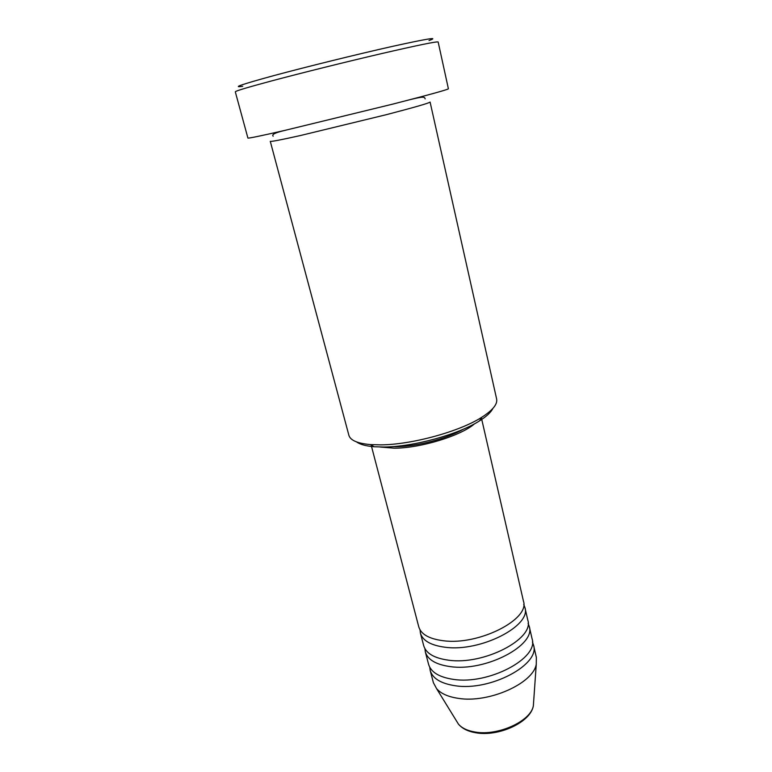 <?xml version="1.0" encoding="UTF-8"?>
<svg xmlns="http://www.w3.org/2000/svg" width="772" height="772" viewBox="0 0 772 772"><rect width="100%" height="100%" fill="white"/><g stroke="black" fill="none" stroke-linecap="round" stroke-linejoin="round"><path stroke-width="1.16" d="M371.129 444.962L418.771 626.854C421.02 634.343 429.29 638.984 443.582 640.77C478.978 645.517 530.171 619.24 523.445 601.137L481.39 417.884M420.036 629.875L420.412 633.146C422.689 640.721 430.969 645.421 445.251 647.264C480.609 652.157 531.667 625.774 524.902 607.487L523.725 604.399M420.412 633.146L423.693 645.662C426.009 653.392 434.289 658.226 448.551 660.185C483.851 665.358 534.639 638.772 527.797 620.099L524.902 607.487M424.918 648.663L425.324 651.896C427.659 659.693 435.948 664.596 450.192 666.603C485.463 671.92 536.115 645.238 529.235 626.372L528.096 623.313M425.324 651.896L428.566 664.277C430.94 672.229 439.229 677.256 453.453 679.379C488.666 684.967 539.049 658.082 532.091 638.849L529.235 626.372M429.743 667.249L430.178 670.434C432.571 678.453 440.87 683.558 455.084 685.719C490.259 691.461 540.506 664.47 533.52 645.054L532.429 642.024M492.864 408.456C490.963 412.316 486.505 416.455 479.518 420.875C458.558 434.453 413.213 446.911 383.858 447.017L374.179 446.747C365.928 446.071 360.07 444.46 356.596 441.931M348.876 435.283C350.343 440.358 357.552 443.466 370.512 444.595L380.712 444.865C411.669 444.711 459.707 431.529 481.776 417.266C492.729 410.26 497.679 404.171 496.628 398.989L430.091 102.058C429.261 103.081 414.68 107.279 386.357 114.671L300.52 135.515C280.825 139.906 270.74 141.845 270.277 141.315L348.876 435.283M242.717 86.3C231.513 87.902 241.742 84.38 273.404 75.724C306.011 66.923 357.388 54.252 392.118 46.455C427.534 38.639 439.837 36.66 429.029 40.54M271.802 80.867C247.551 87.371 235.383 91.019 235.296 91.81L247.908 138.043C248.333 138.497 260.637 135.949 284.829 130.4L393.228 103.998C429.029 94.821 447.422 89.755 448.397 88.799L438.158 41.987C436.817 41.321 417.913 45.201 381.455 53.625C346.348 61.799 301.466 72.964 271.802 80.867M379.901 447.007L394.357 448.194C420.518 448.185 461.231 435.678 474.568 423.76M392.321 446.631L396.47 446.67C416.783 446.544 447.171 438.592 463.383 429.184M430.178 670.434L433.391 682.68L436.614 688.682C440.976 693.632 448.204 696.855 458.307 698.351C488.676 703.417 533.394 683.365 536.27 664.2L536.347 657.387L533.52 645.054M456.291 720.643L458.452 724.146C461.888 728.121 467.427 730.746 475.05 732.02C497.921 736.266 531.03 721.077 533.356 705.753L533.635 701.652M536.27 664.2L533.356 705.753C530.798 722.312 498.48 737.028 475.668 732.744C467.919 731.412 462.177 728.546 458.452 724.146L436.614 688.682M374.179 446.747L370.512 444.595M410.887 99.453C423.799 96.239 424.658 96.905 425.131 98.855M286.094 130.111C275.585 132.485 271.281 134.511 273.182 136.181M479.518 420.875L481.776 417.266"/></g></svg>
